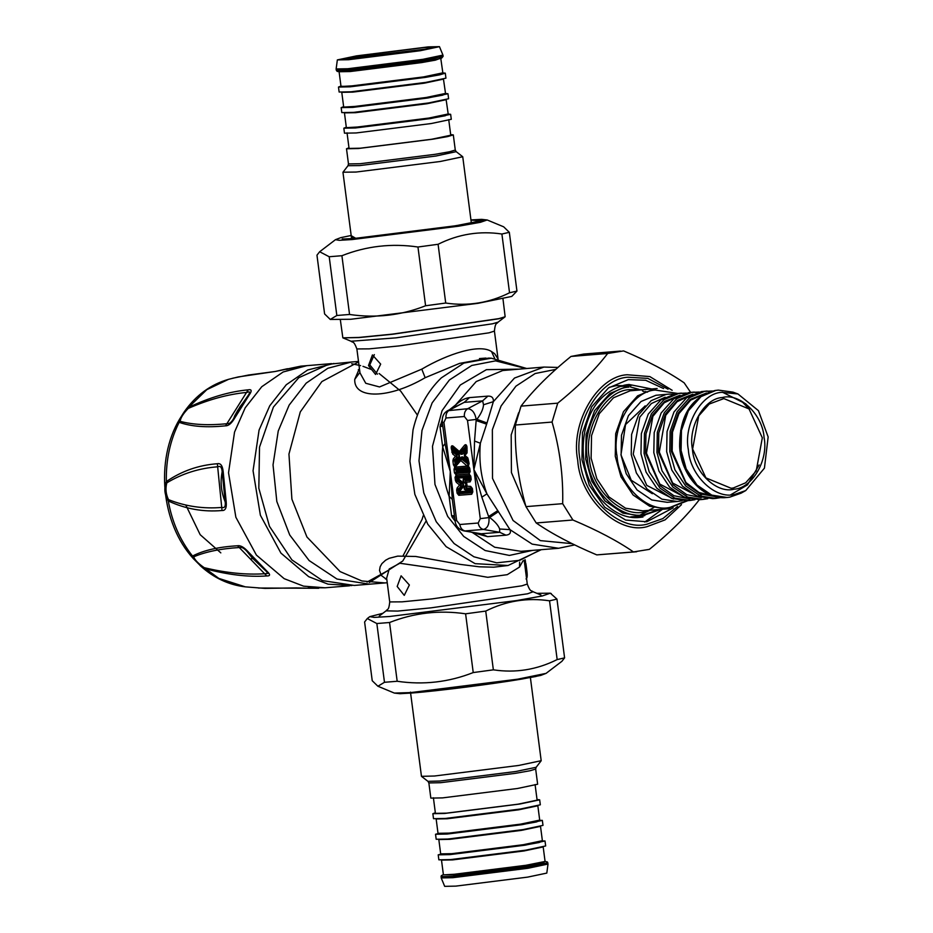 <?xml version="1.0" encoding="UTF-8"?>
<svg xmlns="http://www.w3.org/2000/svg" width="933" height="933" viewBox="0 0 933 933"><rect width="100%" height="100%" fill="white"/><g stroke="black" fill="none" stroke-linecap="round" stroke-linejoin="round"><path stroke-width="1.4" d="M409.365 585.003L404.257 595.371L397.178 586.472L401.108 575.813L409.365 585.003M380.676 364.115L375.567 374.471L368.488 365.584L372.43 354.913L380.676 364.115M377.492 374.168L369.783 364.885L374.343 354.61M523.075 560.721L519.506 567.066L507.26 574.67L487.761 577.305L440.271 569.083L399.872 563.252L389.224 568.967L386.647 578.18M525.186 559.765L527.192 575.113M340.37 319.984L342.843 337.839L358.704 337.454L392.548 334.107L498.957 318.608L505.15 316.754L502.969 298.863M524.614 564.092L525.909 563.672L526.9 571.311C527.507 575.836 527.215 578.378 526.014 578.915M468.809 461.812L468.179 462.511L468.518 461.473L462.768 456.902L461.427 457.007L456.878 463.433L456.785 461.007L459.631 457.567L458.628 454.919L454.896 451.957L455.316 449.718L461.065 454.301L460.925 453.52L466.267 447.875L466.873 448.785L462.418 454.184L453.146 446.137C451.747 445.274 451.117 445.974 451.257 448.237L452.692 454.044L455.467 456.26L453.321 458.873L452.89 460.844L453.403 464.786L455.607 468.459L455.129 467.095L460.785 460.494L468.774 467.468L468.039 466.045L455.129 467.095L455.864 468.506L455.141 465.882L455.117 467.095M462.768 456.902L460.785 459.024L460.785 460.494L461.52 458.966L460.785 459.024L455.689 465.205L455.794 466.547M485.965 358.074L479.469 358.575M469.94 470.559L469.567 471.352L457.788 472.296L457.217 471.585L457.38 469.229L457.963 470.104L469.521 469.171L469.171 468.273L469.731 468.984M459.631 457.567L459.164 454.033L455.467 456.26L456.96 457.065L456.715 455.141L453.566 452.633L452.692 454.044M467.048 450.184L464.214 453.625L464.669 457.158L464.529 456.389L468.261 459.351L467.69 457.706L464.914 455.491L467.06 452.878L466.978 446.965C466.535 444.726 465.742 444.143 464.587 445.216L459.596 451.257L459.957 452.61L465.789 446.371L464.587 445.216M464.214 453.625L464.529 456.389L464.517 454.511L464.762 456.435L467.911 458.943M468.039 466.045L468.179 462.511L462.22 457.788L461.52 458.966L468.109 464.202L467.235 465.614M454.009 469.462L454.453 472.833L458.126 471.293L457.963 470.104L454.009 469.462L454.942 466.045L456.878 463.433L456.085 462.85L455.98 460.342L454.523 460.027L456.505 473.381L458.126 471.293L469.672 470.36L469.404 472.331L469.346 468.179L468.366 466.068L469.124 463.514L467.69 457.706M466.138 489.988L465.672 489.102L471.806 488.6L472.156 489.498L466.138 489.988C463.911 489.778 463.526 488.519 464.961 486.221L465.031 487.049C463.841 488.682 464.051 489.359 465.672 489.102L467.06 486.326L466.173 482.186L470.092 481.871L471.2 479.492L470.768 476.133L469.066 473.987L456.155 475.037L455.047 477.404L455.456 480.542L456.365 482.396L459.561 484.997L457.1 488.052L456.68 490.023L457.088 493.16L458.791 495.295L471.701 494.257L472.809 491.889L472.378 488.519L470.675 486.385L466.045 486.128L466.687 488.181L471.422 487.796L470.675 486.385M472.576 490.886L472.203 491.679L460.424 492.624L459.852 491.913L459.631 490.175L460.575 490.175L463.713 486.303L463.246 482.793L462.698 483.667L458.57 480.32L459.001 478.046L470.547 477.113L470.197 476.215L470.768 476.926M463.713 486.303L462.698 483.667L459.561 484.997L461.054 485.801L460.809 483.889L457.24 480.996L456.365 482.396M470.967 478.501L470.594 479.282L470.699 478.302L464.692 478.792C462.558 479.352 462.5 480.635 464.506 482.664L464.366 481.894L466.558 483.679L464.961 486.221M464.692 478.792L464.471 479.784C462.803 479.737 462.768 480.437 464.366 481.894L465.602 482.769L465.707 480.658L465.602 482.769L466.78 483.726L466.558 482.501M342.843 337.839L359.053 337.571L392.665 334.236L498.747 318.783L504.893 316.952L498.094 322.142C496.718 324.264 495.318 322.002 494.42 331.075L489.079 332.813L399.067 345.921L369.188 348.86L356.873 348.942L359.986 372.885L365.748 383.265L379.521 386.95L421.798 369.141C447.945 353.747 479.597 343.577 491.516 351.554L494.642 353.689L497.942 358.762M453.403 464.786L454.896 464.622L461.427 457.007M452.89 460.844L456.785 461.007L455.98 460.342L458.873 456.843L456.96 457.065L454.523 460.027L453.321 458.873M453.146 446.137L453.368 447.374L460.925 453.52L452.295 446.685L452.738 448.073L454.348 449.484L454.977 448.785L455.316 449.718L454.348 449.484L454.581 451.327L453.251 452.015L453.566 452.633L455.502 451.117L459.164 454.033M467.095 450.896L464.272 454.464L467.165 450.954L466.582 446.954L465.789 446.371L467.071 448.458M467.06 486.326L466.943 484.997L465.031 487.049L466.943 484.997L466.78 483.726L466.722 484.95L464.506 482.664M458.791 495.295L460.762 491.621L458.581 492.997L459.141 493.709L472.051 492.659L471.422 487.796L472.378 489.312M472.425 491.878L472.308 490.688L460.762 491.621L459.771 489.522L462.955 485.58L461.054 485.801L458.173 489.86L456.68 490.023M457.088 493.16L458.581 492.997L458.173 489.86L459.631 490.175L459.771 489.522L457.1 488.052M470.815 479.48L470.442 480.273L465.707 480.658L464.471 479.784L470.594 479.282L470.442 480.273L469.812 475.41L470.197 476.215L458.418 477.171L456.902 476.448L456.529 477.241L458.045 477.953L458.418 477.171L459.001 478.046L458.045 477.953L458.266 479.702L456.937 480.378L457.24 480.996L459.188 479.492L463.246 482.793L463.293 481.428M359.415 368.512L354.738 379.381C353.77 399.371 388.781 399.067 425.156 377.702L459.572 363.392L488.647 358.085L491.306 358.19L463.888 363.089L441.332 377.865C427.466 391.207 418.042 408.561 413.027 429.903L409.914 461.299L414.87 494.385L427.746 524.183L446.149 546.668L475.119 563.66L508.077 565.491L493.732 567.194L479.259 566.798L460.202 564.383L415.71 556.465L397.691 556.126L389.189 558.307L385.609 560.22L381.9 563.625L380.139 566.763L379.521 570.436L381.259 575.404L386.833 579.603M454.453 472.833L456.155 474.967L456.505 473.381L469.404 472.331L470.174 471.562L469.731 468.191L468.366 466.068L469.124 463.514L468.226 459.561M467.036 451.42L466.547 446.965L465.789 446.371L466.978 446.965L466.407 446.266M468.739 464.249L467.993 459.013M471.981 488.507L471.422 487.796L471.981 488.507M470.78 480.04L470.337 476.145L469.066 473.987M470.185 475.562L470.768 476.133L469.812 475.41L456.902 476.448L456.155 475.037M469.661 468.669L470.174 471.562L469.054 473.929L469.404 472.331M451.257 448.237L452.738 448.073L453.251 452.015L451.77 452.178M466.955 451.549L467.06 452.878M472.051 492.659L471.701 494.257M455.047 477.404L456.529 477.241L456.937 480.378L455.456 480.542M470.442 480.273L470.092 481.871M442.195 420.072L440.014 426.649L442.674 446.802L450.289 471.468L449.123 496.403L452.307 499.377L455.059 520.579L456.669 520.556L459.806 524.509C460.459 528.066 462.185 530.212 465.007 530.935L483.399 529.443C487.551 528.393 489.417 524.439 488.974 517.593L481.836 497.184L473.894 469.556L480.367 443.245L474.535 441.017L476.227 419.418C474.897 412.654 472.063 409.086 467.713 408.712L447.548 410.73C443.607 413.062 441.857 416.958 442.3 422.404L445.064 443.618L450.289 471.468L452.307 499.377M454.418 515.669L451.595 515.751L449.123 496.403C443.35 480.448 441.204 463.923 442.674 446.802L445.064 443.618M471.538 532.253L487.574 536.65L481.288 533.769L463.829 530.877L481.288 533.769L499.68 532.288L499.668 528.999C498.327 525.349 494.991 521.512 489.65 517.5L480.273 518.643L473.894 469.556L474.535 441.017M487.574 536.65L505.966 535.169C509.85 534.702 511.191 532.86 509.978 529.629L486.933 493.837C480.973 477.579 478.792 460.715 480.367 443.245L487.014 422.964L476.903 419.325C481.008 413.925 483.224 409.074 483.527 404.77L482.618 400.863L464.214 402.356L447.548 410.73M451.595 515.751L452.248 517.29L454.581 516.905M452.248 517.29L455.141 521.15M499.668 528.999L509.978 529.629L532.148 544.114L558.575 548.277L520.929 551.321L494.688 547.239L472.121 532.358M487.014 422.964L493.359 401.656C493.65 397.843 491.831 395.989 487.912 396.117L469.509 397.61C464.949 398.193 460.296 400.654 455.549 405.004L449.858 409.482M440.259 424.935L442.627 424.865M483.527 404.77L493.359 401.656L514.491 378.052L543.916 367.066L502.735 370.518L476.215 381.562L455.549 405.004L455.969 406.182M440.014 426.649L442.79 426.183M481.836 497.184L486.933 493.837L473.894 469.556L467.515 420.468L464.377 416.515C464.086 412.899 465.205 410.298 467.713 408.712L482.618 400.863L487.912 396.117M497.814 510.584L488.822 516.404L489.65 517.5L498.525 511.587M486.583 424.142L476.378 420.62L476.903 419.325L467.515 420.468M423.15 515.844L422.113 519.331L403.079 555.741M388.186 570.448L367.019 582.075M351.869 585.574L328.101 584.175L308.695 576.687L280.926 553.106L260.389 515.261L253.053 470.757L259.071 430.078L269.742 405.808L286.279 384.734L307.68 369.981L333.909 363.462M193.283 558.552L192.21 557.094L192.536 556.045C203.686 550.283 218.695 546.855 237.565 545.77C240.551 545.257 244.084 547.263 248.166 551.8L267.106 571.369C270.477 574.53 270.372 576.058 266.768 575.953C248.108 577.224 227.395 574.763 204.642 568.547L201.236 566.529L193.283 558.552C161.199 523.553 155.018 460.202 179.579 419.185L184.314 411.733C195.965 395.254 210.718 384.443 228.573 379.323L206.823 389.656L188.524 407.418C209.645 397.423 229.518 391.568 248.155 389.842C251.677 389.154 252.097 390.74 249.438 394.624L239.991 406.765L233.728 418.439C231.547 422.206 229.413 423.944 227.314 423.664C208.63 425.565 192.909 424.783 180.151 421.331C180.605 417.821 183.311 413.506 188.268 408.397C208.805 399.452 228.363 394.123 246.942 392.408C249.974 391.207 250.417 392.152 248.295 395.242L249.438 394.624L234.778 417.961C231.687 423.255 228.608 425.88 225.564 425.821C206.799 427.769 191.335 426.614 179.159 422.334L179.019 420.223L183.23 413.354L186.88 408.607L188.524 407.418L188.268 408.397M180.151 421.331L179.159 422.334C170.156 440.213 165.887 459.957 166.342 481.568C181.702 471.025 198.706 465.089 217.354 463.736C220.585 462.99 222.521 465.614 223.174 471.597L222.182 471.748C220.118 481.918 221.121 491.971 225.203 501.907C225.693 506.351 224.643 508.182 222.042 507.412C203.499 509.021 185.655 506.432 168.511 499.645C165.852 494.187 165.293 488.589 166.832 482.839C182.355 473.498 199.405 468.144 217.984 466.78C220.386 465.614 221.786 467.27 222.182 471.748L225.203 501.907L226.206 501.931C226.742 507.879 225.354 510.736 222.031 510.514C203.429 512.159 185.515 508.975 168.278 500.963C164.488 494.7 163.846 488.239 166.342 481.568L166.832 482.839M300.764 366.156L275.293 371.474L248.656 375.008L232.632 378.238M258.383 588.023L318.724 588.256M248.155 389.842L225.564 425.821M234.778 417.961L233.728 418.439L234.743 415.78L237.728 410.415L248.47 395.032M217.354 463.736L222.031 510.514M266.162 571.183L267.911 573.41L265.077 573.713C246.464 574.996 226.171 572.979 204.199 567.672C198.321 563.602 194.822 559.987 193.702 556.838L192.536 556.045C180.197 540.569 172.104 522.2 168.278 500.963L168.511 499.645M193.702 556.838C205.598 551.741 220.934 548.627 239.699 547.496C241.705 546.936 244.154 548.254 247.035 551.485L252.225 557.946L265.858 570.926M237.565 545.77L266.768 575.953M248.166 551.8L247.035 551.485L252.225 557.946L266.756 571.684M296.939 587.895L264.937 588.385L245.356 586.857L218.823 578.402L204.199 567.672M286.443 369.421L300.683 366.168L331.6 363.613M275.293 371.474L238.253 376.932L228.573 379.323M307.074 365.596L283.142 371.975L261.753 386.729L245.216 407.791L234.545 432.072L228.527 472.739L235.862 517.244L256.4 555.088L284.168 578.67L303.575 586.157L325.046 587.79L308.275 587.732M252.75 558.54L251.105 558.832M220.818 552.872L200.175 534.691L185.947 505.324M425.996 521.185L402.776 561.001L369.363 582.46M358.494 361.444L351.531 362.004L327.856 368.255L306.176 383.16L289.148 405.097L278.244 430.976L273.031 464.902L276.821 501.488L289.731 534.994L309.126 560.558L336.953 579.031L369.503 584.186L354.178 585.434L322.445 580.606L291.877 559.882L269.474 526.352L258.826 488.227L259.526 447.117L273.416 407.045L298.77 377.702L328.929 364.22L351.578 362.004M351.671 363.742L360.651 365.631M362.96 366.319L371.077 369.386M379.125 373.503L400.654 391.067L417.413 415.103M564.593 657.87L561.911 661.299L546.073 673.369L517.652 679.189L410.8 692.578L394.367 693.079L377.912 686.245L384.478 682.291L397.178 681.265C423.407 685.125 448.761 682.221 473.229 672.565L493.359 669.836C515.506 673.171 536.778 669.754 557.164 659.573L564.593 657.87L556.966 599.114L549.537 600.817C527.39 597.47 506.118 600.899 485.731 611.08L465.602 613.809C439.373 609.949 414.019 612.841 389.551 622.509L376.85 623.536L367.287 618.544L364.605 621.973L372.232 680.728L377.912 686.245M382.81 613.331L369.795 616.643L374.238 617.389L389.399 616.515L516.544 600.584L542.271 595.965L550.318 593.19L536.883 593.33M550.528 593.353L556.966 599.114M557.164 659.573L549.537 600.817M384.478 682.291L376.85 623.536M389.551 622.509L397.178 681.265M473.229 672.565L465.602 613.809M485.731 611.08L493.359 669.836M351.17 235.489L340.813 237.635L335.483 239.676L339.215 240.317L351.963 239.571L458.814 226.183L480.425 222.299L487.189 219.978L503.645 226.801L509.325 232.317L501.896 234.02C479.749 230.684 458.476 234.101 438.09 244.283L417.961 247.012C391.732 243.151 366.389 246.055 341.91 255.712L329.209 256.738L319.657 251.747L316.963 255.176L324.602 313.931L330.27 319.448L336.836 315.494L349.548 314.468C375.777 318.328 401.12 315.436 425.588 305.767L445.717 303.038C467.865 306.374 489.137 302.957 509.535 292.775L516.952 291.073L511.774 296.414L477.941 303.342L350.796 319.273L330.27 319.448M336.836 315.494L329.209 256.738M341.91 255.712L349.548 314.468M425.588 305.767L417.961 247.012M438.09 244.283L445.717 303.038M509.325 232.317L516.952 291.073M509.535 292.775L501.896 234.02M699.33 499.68C686.898 515.902 670.256 532.463 649.368 549.362L633.46 551.928C617.506 540.942 597.318 530.306 572.909 520.008L562.669 503.668C563.357 476.122 559.823 448.925 552.068 422.066L557.736 403.161C578.612 386.262 595.266 369.69 607.686 353.467L623.594 350.913C648.003 361.211 668.191 371.847 684.157 382.833L690.63 392.373M609.284 387.347L616.095 385.644L629.472 385.702L624.189 385.154M620.422 351.088L583.72 354.062L570.996 356.441C550.12 373.34 533.466 389.912 521.034 406.135L515.366 425.028C514.678 452.575 518.212 479.772 525.967 506.631L536.207 522.97C552.173 533.956 572.361 544.592 596.77 554.89L636.644 551.753M552.068 422.066L515.366 425.028M521.034 406.135L557.736 403.161M525.967 506.631L562.669 503.668M572.909 520.008L536.207 522.97M596.77 554.89L633.46 551.928M607.686 353.467L570.996 356.441M342.994 172.208L356.056 172.045L440.236 161.491L462.745 156.744L456.19 151.659L435.898 156.033L359.811 165.573L347.997 165.712L342.994 172.208M348.977 147.799L346.505 148.767L358.179 148.534L433.239 139.134L447.677 136.568L453.31 134.888L450.674 134.597M346.33 59.467L360.733 56.796L430.673 48.516M424.235 47.536L359.788 55.618L342.598 59.315L352.581 59.059L417.028 50.988L434.242 47.42L424.235 47.536M348.51 59.724L420.282 50.72L439.466 46.65L428.305 46.883L356.534 55.875L337.349 59.91L348.51 59.724M439.466 46.65L442.942 55.094L422.871 59.339L347.822 68.739L336.137 68.96L337.349 59.91M440.936 58.103L435.431 60.132L421.681 62.581L350.225 71.538L339.099 71.748L340.965 86.093L338.492 87.049L350.167 86.816L425.226 77.416L439.653 74.85L445.298 73.171L442.65 72.879L423.547 76.914L352.079 85.871L340.825 86.524M338.492 87.049L339.134 92.029L350.82 91.807L425.868 82.396L445.939 78.162L445.298 73.171M343.554 107.027L354.353 107.143L426.684 98.082L442.627 95.166L445.577 93.836L443.467 79.118L424.352 83.154L352.896 92.11L341.77 92.32L343.636 106.665L341.163 107.622L352.837 107.388L427.897 97.988L447.968 93.743L445.333 93.452L426.218 97.487L354.75 106.444L343.496 107.097M341.163 107.622L341.805 112.601L353.49 112.38L428.539 102.968L448.61 98.735L447.968 93.743M447.63 114.327L448.248 114.409L446.137 99.691L427.022 103.726L355.566 112.683L344.452 112.893L346.306 127.238L343.834 128.194L355.508 127.961L430.568 118.561L450.639 114.316L448.003 114.024L428.888 118.059L357.432 127.016L346.166 127.669M343.834 128.194L344.475 133.174L356.161 132.953L431.209 123.541L451.292 119.307L450.639 114.316M347.041 132.848L349.059 148.429L360.185 148.219L431.641 139.262L450.756 135.227L448.726 119.634M530.259 676.542L541.187 760.698L518.678 765.457L434.498 776.011L421.459 776.338L410.473 692.099M535.67 769.06L537.641 784.233L517.57 788.478L442.522 797.89L430.836 798.112L428.865 782.939L440.551 782.705L515.599 773.305L530.037 770.74L535.67 769.06L536.148 767.288L515.832 771.498L439.746 781.038L427.955 781.341L421.459 776.338M548.009 864.051L546.808 873.09L527.611 877.125L455.84 886.117L444.679 886.35L441.204 877.93L452.878 877.685L527.938 868.273L548.009 864.051L547.426 861.975L545.094 861.416M443.35 874.629L441.262 875.737L441.204 877.93M542.003 840.971L545.012 840.971L545.665 845.951L525.594 850.196L450.534 859.596L438.86 859.829L438.207 854.838L441.111 854.08M545.012 840.971L524.941 845.205L449.881 854.616L438.207 854.838M539.332 820.399L542.341 820.399L542.994 825.378L522.923 829.624L447.863 839.035L436.189 839.257L435.536 834.265L438.44 833.507M542.341 820.399L522.27 824.632L447.21 834.044L435.536 834.265M537.035 799.534L539.671 799.826L540.324 804.806L520.241 809.051L445.193 818.463L433.507 818.684L432.865 813.693L435.338 812.736M539.671 799.826L519.599 804.059L444.54 813.471L432.865 813.693M433.402 797.773L435.419 813.366L446.545 813.144L518.002 804.188L537.116 800.152L535.087 784.571M677.3 501.499L667.177 502.316L651.794 499.971L637.017 489.918L626.218 473.719L621.11 455.351L621.483 435.245L628.434 415.651L641.029 401.493L655.899 395.277L668.611 394.146L666.022 394.461L651.152 400.677L638.557 414.835L631.606 434.416L631.233 454.534L636.341 472.903L647.14 489.102L661.917 499.155L677.3 501.499L682.14 500.753M652.33 493.709L631.279 480.273L620.97 454.814L625.542 424.573L645.216 405.855M644.715 522.037L662.488 509.266M734.201 489.172C752.196 488.367 768.629 460.004 764.08 437.589C762.739 414.66 739.764 392.63 722.294 397.528C704.31 398.333 687.878 426.708 692.426 449.111C693.767 472.04 716.742 494.07 734.201 489.172M733.256 487.994L731.099 488.251L705.908 477.894L692.624 449.018L698.735 415.861L709.255 404.036L723.845 398.578L749.036 408.946L762.319 437.81L756.208 470.967L745.689 482.793L733.256 487.994M721.629 392.326C701.593 393.225 683.294 424.807 688.356 449.764C689.849 475.305 715.436 499.831 734.877 494.373L745.759 490.548L764.43 468.144L768.151 436.936L758.436 410.672L737.945 393.948L721.629 392.326M745.759 490.548L741.117 493.16L729.734 497.161L727.145 497.476L711.762 495.12L696.986 485.067L686.187 468.867L681.078 450.499L681.452 430.393L688.391 410.8L700.998 396.642L715.868 390.426L718.457 390.122L732.941 392.128L737.945 393.948M712.439 391.02L704.578 391.347L689.709 397.563L677.101 411.721L670.162 431.303L669.777 451.42L674.897 469.777L685.685 485.976L700.473 496.029L715.844 498.385L721.057 497.546M715.319 498.327L719.471 497.382M710.899 391.44L705.616 391.195M707.167 391.032L701.464 391.592L686.583 397.808L673.988 411.966L667.048 431.559L666.663 451.665L671.783 470.034L682.571 486.233L697.348 496.286L712.73 498.63L715.844 498.385M699.214 392.035L691.726 392.385L676.857 398.601L664.249 412.759L657.31 432.341L656.937 452.458L662.045 470.815L672.845 487.014L687.621 497.067L703.004 499.423L707.832 498.665M702.467 499.365L706.258 498.525M697.674 392.431L692.764 392.233M694.315 392.07L688.612 392.63L673.743 398.846L661.135 413.004L654.196 432.597L653.811 452.703L658.931 471.072L669.719 487.271L684.507 497.324L699.878 499.68L703.004 499.423M686.361 393.073L678.874 393.423L664.004 399.639L651.397 413.797L644.458 433.379L644.085 453.496L649.193 471.853L659.993 488.064L674.769 498.117L690.152 500.461L694.992 499.703M689.627 500.403L693.406 499.563M684.822 393.469L679.912 393.271M681.463 393.108L675.76 393.679L660.891 399.895L648.283 414.054L641.344 433.635L640.971 453.753L646.079 472.11L656.879 488.309L671.655 498.362L687.038 500.718L690.152 500.461M673.509 394.111L668.611 394.146M665.206 397.225L651.362 403.546L639.805 417.109L633.227 454.219L646.779 485.393L673.439 499.015M524.183 560.232L527.273 584.058C530.457 592.607 531.239 590.064 533.105 591.755L527.565 593.796L431.128 607.838L397.703 611.08L386.064 610.858L379.253 616.048M527.273 584.058L521.932 585.807L431.921 598.916L402.041 601.843L389.726 601.925C388.839 610.998 387.428 608.736 386.064 610.858M498.094 322.142L492.507 323.798L396.07 337.851L351.041 341.245L343.146 337.968M525.606 571.731L526.9 571.311L526.574 578.612M468.774 467.468L455.875 468.506L457.38 469.229L469.171 468.273L468.774 467.468M461.065 454.301L462.418 454.184M464.669 457.158L468.331 460.074M462.966 487.224L463.083 485.487M463.351 479.795L463.386 477.684M358.564 361.946L321.862 381.585L300.286 411.908L288.95 454.091L291.901 499.19L306.934 537L340.09 571.591L361.899 580.967L385.026 582.938M385.492 578.961L386.763 579.113M519.669 562.121L519.506 567.066M425.156 377.702L421.798 369.141M354.738 379.381L359.916 372.36M358.319 369.713L359.52 369.293M494.677 358.412L491.516 351.554M456.155 474.967L469.054 473.929M459.806 524.509L478.209 523.016C478.851 526.574 480.588 528.719 483.399 529.443L499.68 532.288L505.966 535.169M464.377 416.515L445.974 417.996C445.694 414.38 446.814 411.78 449.321 410.205L464.214 402.356L469.509 397.61M445.974 417.996L443.921 422.381L456.669 520.556M443.921 422.381L442.3 422.404M525.885 368.523L495.563 360.861L471.748 365.468L449.414 379.976L432.131 402.916L421.996 430.393L418.987 460.809L423.78 492.869L436.259 521.745L454.079 543.531L473.894 556.779L496.729 562.832L519.891 560.278L540.545 549.735M478.209 523.016L480.273 518.643M532.626 550.377L509.383 555.427L485.148 550.528L463.713 536.428L447.688 516.404L434.976 484.449L432.48 446.312L442.067 410.66L460.296 385.026L486.396 369.666L517.978 369.165M558.575 548.277L574.67 544.907M555.8 369.386L535.157 373.527L515.949 386.157L501.091 405.983L492.367 429.705L492.507 478.384L513.068 520.486L540.37 540.615L572.151 543.671M526.27 507.237L511.424 472.576L511.191 434.906L518.631 412.759M223.174 471.597L226.206 501.931M412.841 692.939L516.171 679.982L535.612 676.542L543.799 674.232M487.189 219.978L481.521 219.36L470.955 219.931L482.431 219.407L484.075 220.316L457.17 225.646L353.829 238.591L351.17 235.501M351.193 235.664L355.706 238.288L455.666 225.763L481.393 220.724L470.978 220.106M677.545 506.456L662.85 518.596L647.07 524.159C619.069 532.02 582.227 496.694 580.069 459.934C572.78 423.99 599.126 378.506 627.979 377.224L647.899 378.401L668.028 389.201M672.168 390.297L649.823 376.582L627.244 374.763C597.412 376.092 570.168 423.115 577.714 460.272C579.929 498.292 618.031 534.819 646.977 526.69L665.101 519.868L681.475 504.671M663.573 388.548L645.694 380.291L628.294 379.626L608.491 387.906L591.709 406.753L582.46 432.842L581.959 459.631L589.259 485.16L604.759 507.26L625.646 520.054L646.756 521.757L673.218 507.855M625.821 384.863L629.029 384.478L651.631 388.956M642.989 517.022L639.781 517.407C613.121 520.742 585.108 490.583 583.323 454.091C581.76 423.197 594.169 392.21 625.973 384.839L629.029 384.478M453.31 134.888L455.281 150.061L449.648 151.741L435.21 154.307L360.15 163.718L348.476 163.94L347.997 165.712M443.105 56.342L423.034 60.575L347.986 69.987L336.3 70.208L337.046 71.258C337.513 71.281 335.577 72.063 349.059 71.083C368.057 69.415 390.192 66.721 415.465 62.977L439.816 58.639L441.682 58.079L443.105 56.342L442.942 55.094M349.117 71.071L422.416 61.893L439.28 58.767L439.968 57.461M341.373 86.279L351.683 86.571L424.014 77.509L439.956 74.593L442.907 73.264L440.796 58.546M346.225 127.599L357.024 127.716L429.355 118.654L445.298 115.739L447.653 114.316M435.186 690.77L506.024 681.568M441.041 876.658L452.715 876.437L527.775 867.025L547.846 862.792M544.907 861.427L543.356 862.803L526.83 865.847L453.531 875.026M443.268 874.827L454.068 874.944L526.41 865.882L542.341 862.967L544.697 861.532M544.674 861.544L525.932 865.288L454.476 874.244L443.21 874.897M443.362 874.454L441.496 860.121L452.61 859.899L524.078 850.943L543.181 846.919L545.047 861.252M440.598 854.255L451.397 854.371L523.74 845.31L539.111 842.522L542.551 841.006M451.805 853.672L440.679 853.882L438.825 839.548L449.939 839.327L521.407 830.37L540.51 826.346L542.376 840.68L523.261 844.715L451.805 853.672M437.927 833.682L448.726 833.799L521.069 824.737L536.44 821.95L539.88 820.434M449.135 833.099L438.009 833.309L436.154 818.976L447.269 818.754L518.736 809.797L537.84 805.774L539.706 820.107L520.591 824.142L449.135 833.099M619.255 386.542L631.081 385.574L627.932 385.947L609.867 393.504L594.554 410.707L586.122 434.498L585.656 458.943L591.872 481.241L604.992 500.928L622.941 513.138L641.636 515.996L644.773 515.622M638.732 389.306L630.335 386.927L638.907 389.329M642.464 390.915L644.353 391.895M653.718 507.622L640.726 514.783M686.28 500.764L670.442 507.249C648.12 513.512 618.731 485.335 617.016 456.015C611.197 427.349 632.212 391.067 655.223 390.041L677.603 393.434M687.889 500.648L666.92 508.905L642.779 510.852L625.53 508.217L608.957 496.951L596.852 478.781L591.114 458.185L591.545 435.629L599.324 413.657L613.459 397.785L630.137 390.81L657.182 388.513L654.278 388.863L637.601 395.837L623.466 411.71L615.687 433.67L615.255 456.237L620.993 476.821L633.099 494.991L649.671 506.269L666.92 508.905L669.824 508.555M641.951 389.737L629.204 389.632C605.214 390.694 583.3 428.527 589.364 458.406C591.16 488.974 621.786 518.351 645.065 511.82M658.943 509.546L645.391 514.316C621.168 521.115 589.283 490.536 587.417 458.721C581.107 427.617 603.908 388.245 628.877 387.137M726.749 497.499L710.981 495.178L696.205 485.125L685.405 468.926L680.297 450.569L680.67 430.451L687.609 410.87L700.216 396.712L715.086 390.495L718.072 390.146M722.445 392.21L745.887 403.896M759.135 464.926L747.508 484.857L730.737 494.77M749.491 409.424L741.478 401.05M712.905 495.878L698.922 492.461L685.942 482.501L672.168 451.071L672.495 432.131L678.921 413.646L690.677 400.117L704.66 393.971M706.503 393.05L690.49 399.266L678.349 412.911L671.655 431.792L671.293 451.175L686.291 484.145L700.286 493.942L714.958 496.496M698.969 496.881L672.635 483.026L659.316 452.108L665.719 415.325L677.066 401.738L690.758 395.23M692.881 394.181L677.638 400.304L665.497 413.949L658.803 432.83L658.441 452.213L673.055 484.775L686.746 494.677L701.243 497.569M686.128 497.919L659.794 484.064L646.464 453.146L652.867 416.363L664.214 402.776L677.906 396.268M680.029 395.219L664.797 401.342L652.645 414.987L645.963 433.868L645.589 453.251L660.214 485.813L673.894 495.726L688.391 498.607M533.105 591.755L541.012 595.032M389.726 601.925L386.624 577.982M525.932 563.66L526.923 571.299M356.873 348.942C353.689 340.393 352.907 342.936 351.041 341.245M494.42 331.075L498.164 359.881M369.503 584.186L384.839 582.95M384.769 582.95L387.242 582.752M472.39 492.426L471.795 487.947M463.829 530.877C458.488 529.338 455.561 525.909 455.059 520.579M491.306 358.19L526.597 368.465M541.257 549.677L508.077 565.491M543.916 367.066L557.992 367.439M325.046 587.79L349.572 585.807M245.356 586.857C228.597 584.921 213.529 577.819 200.129 565.55M287.469 368.722L276.145 371.276M297.615 587.93L309.534 588.268M546.073 673.369L540.755 675.422L521.722 679.084C492.123 684.111 437.134 691.096 411.989 693.009L399.977 693.697L394.367 693.079M550.318 593.19L551.286 593.598M369.795 616.643L367.287 618.544M335.483 239.676L319.657 251.747M480.11 221.121L480.46 220.923C483.784 220.981 449.053 227.465 409.155 232.399C376.466 236.702 344.674 239.524 342.224 238.883M455.281 150.061L456.19 151.659M346.505 148.767L348.476 163.94M342.959 172.302L351.578 238.591M462.745 156.744L471.352 223.034M336.137 68.96L336.3 70.208M428.865 782.939L427.955 781.341M536.148 767.288L541.152 760.792M649.869 510.281L640.668 514.783M630.731 516.882L641.636 515.996L660.996 509.383M687.994 500.566L689.942 498.98M645.239 391.51L647.525 392.152M727.145 497.476L726.364 497.534C703.47 500.146 681.008 475.445 679.621 446.51C679.516 415.698 691.33 397.026 715.051 390.495L718.457 390.122M688.531 395.79L691.551 396.315M702.934 494.117L696.694 496.683"/></g></svg>
